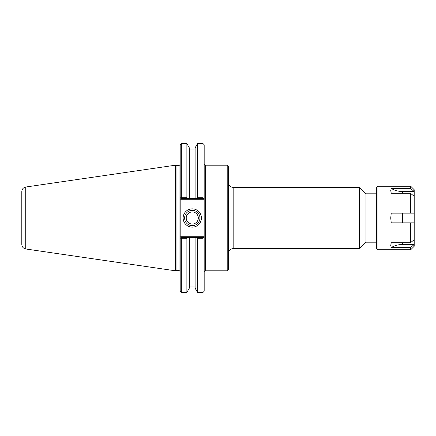<?xml version="1.0" encoding="UTF-8"?>
<svg xmlns="http://www.w3.org/2000/svg" width="436" height="436" viewBox="0 0 436 436"><rect width="100%" height="100%" fill="white"/><g stroke="black" fill="none" stroke-linecap="round" stroke-linejoin="round"><path stroke-width="0.65" d="M204.179 271.944L205.329 270.794L205.329 165.206L227.216 165.206L228.366 166.356L228.366 269.644C227.766 270.745 227.379 271.127 227.216 270.794L227.216 165.206M228.366 182.58C228.649 185.496 230.252 187.093 233.167 187.382L359.542 187.382L359.542 248.618L233.167 248.618L233.167 187.382M376.41 193.813L365.973 193.813L365.973 242.187L376.41 242.187M365.973 193.813L359.542 187.382M199.933 218A7.657 7.657 0 0 1 188.445 224.633A7.657 7.657 0 0 1 188.445 211.367A7.657 7.657 0 0 1 199.933 218M201.416 218A9.14 9.14 0 0 0 187.703 210.087A9.14 9.14 0 0 0 187.703 225.913A9.14 9.14 0 0 0 201.416 218M180.82 236.715L180.182 237.358L180.182 238.443L180.182 198.642L180.82 199.285L204.179 199.285L204.179 236.715L180.82 236.715L181.142 237.484L180.182 238.443L180.809 237.816L181.332 238.236L186.881 238.236L187.415 237.484L181.142 237.484M203.023 238.236L203.95 237.484L197.007 237.484L197.541 238.236L203.023 238.236L203.023 292.393L204.179 291.237L204.179 236.715M197.007 237.484L187.415 237.484M181.332 238.236L181.332 292.393L180.182 291.237L180.182 238.443L180.809 237.816M203.95 198.516L203.023 197.764L197.541 197.764L197.007 198.516L203.95 198.516M180.82 199.285L181.142 198.516L197.007 198.516M187.415 198.516L186.881 197.764L181.332 197.764L180.809 198.184L180.182 197.557L180.182 198.642L180.182 197.557L181.142 198.516M204.179 199.285L204.179 144.763L203.023 143.608L203.023 197.764M181.332 197.764L181.332 143.608L186.881 143.608L186.881 197.764M181.332 143.608L180.182 144.763L180.182 197.557M181.332 292.393L186.881 292.393L189.311 288.18L189.311 237.484M186.881 292.393L186.881 238.236M197.541 238.236L197.541 292.393L203.023 292.393M189.311 198.516L189.311 147.82L186.881 143.608M197.541 292.393L195.11 288.18L195.11 237.484M179.027 165.593L179.027 270.407L176.046 270.407L176.046 165.593L179.027 165.593L180.182 164.437M176.046 165.593L175.381 165.206L175.381 270.794L176.046 270.407M195.11 198.516L195.11 147.82L197.541 143.608L197.541 197.764M25.74 187.028C23.304 187.573 21.991 189.093 21.8 191.589L21.8 244.411C21.991 246.907 23.304 248.427 25.74 248.972L25.74 187.028L175.381 165.206M186.227 218A6.05 6.05 0 0 0 192.276 224.05A6.05 6.05 0 0 0 198.32 218A6.05 6.05 0 0 0 192.276 211.951A6.05 6.05 0 0 0 186.227 218M402.363 193.246L402.363 191.491A19.2 16.628 180 0 1 391.228 188.412L390.727 190.51L391.228 188.412L410.412 188.412L414.2 191.464L414.2 196.298L410.412 193.246L391.228 193.246L390.727 190.51M402.363 191.491L414.2 191.491M414.2 222.84L391.228 222.84L390.727 218L391.228 213.16L414.2 213.16L414.2 244.536L410.412 247.588L391.228 247.588L390.727 245.49L391.228 242.754L410.412 242.754L414.2 239.702M410.946 242.558L410.946 222.84L410.412 222.84L410.412 242.754M410.412 193.246L410.412 213.16L410.946 213.16L410.946 193.442M414.2 244.509L402.363 244.509A19.2 16.628 -0 0 0 391.228 247.588L390.727 245.49M414.2 191.464L414.2 189.731L410.946 186.477L410.946 188.603M414.2 213.16L414.2 196.298M410.412 247.588L410.412 249.746L410.946 249.523L414.2 246.269L414.2 244.536M410.412 188.412L410.412 186.254L377.919 186.254L377.919 249.746L410.412 249.746M377.919 249.746L376.41 248.231L376.41 187.769L377.919 186.254M402.363 222.84L402.363 213.16M402.363 244.509L402.363 242.754M410.946 249.523L410.946 247.397M205.329 165.206L204.179 164.056M205.329 270.794L227.216 270.794M233.167 248.618C230.252 248.907 228.649 250.504 228.366 253.42M365.973 242.187L359.542 248.618M179.027 270.407L180.182 271.563M197.541 143.608L203.023 143.608M25.74 248.972L175.381 270.794M195.11 149.003L189.311 149.003M195.11 286.997L189.311 286.997M410.412 186.254L410.946 186.477"/></g></svg>
